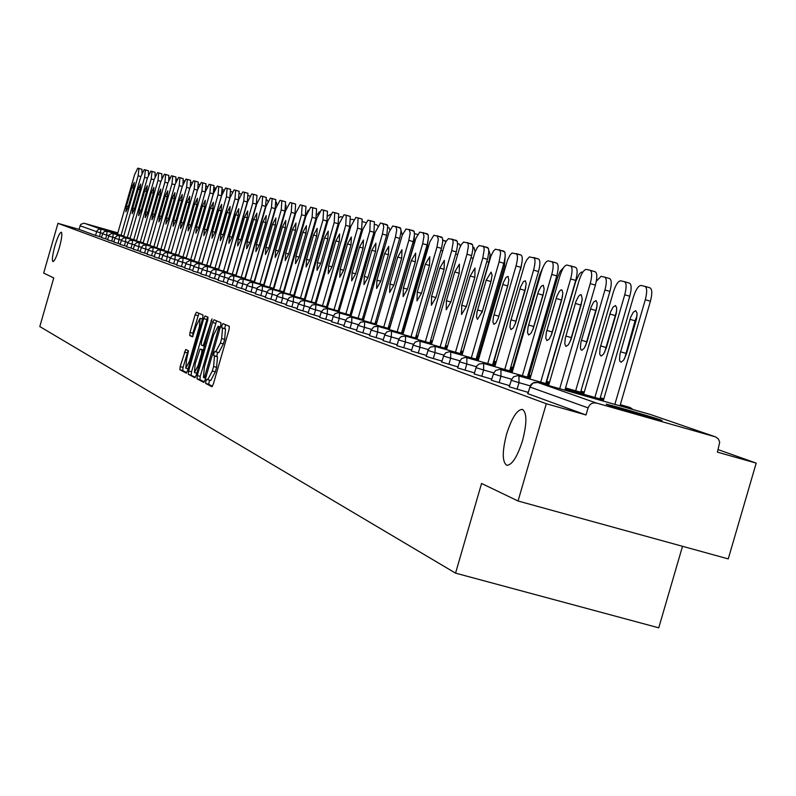 <?xml version="1.0" encoding="UTF-8"?>
<svg xmlns="http://www.w3.org/2000/svg" width="796" height="796" viewBox="0 0 796 796"><rect width="100%" height="100%" fill="white"/><g stroke="black" fill="none" stroke-linecap="round" stroke-linejoin="round"><path stroke-width="1.19" d="M506.624 434.029C511.818 417.8 517.072 409.582 522.385 409.373C526.992 412.626 527.042 423.044 522.524 440.656C517.261 457.004 511.997 465.222 506.734 465.282C502.157 461.889 502.127 451.471 506.624 434.029M54.904 245.984C57.541 237.288 59.67 232.691 61.282 232.203C62.426 233.507 61.77 238.71 59.312 247.825C56.665 256.551 54.536 261.148 52.934 261.605C51.8 260.272 52.456 255.068 54.904 245.984M205.856 381.115L205.666 383.423L211.915 386.727L213.358 384.01L229.049 329.584L229.308 326.29L222.9 323.554L221.895 325.474L221.706 327.753L222.522 328.111L221.666 338.559L220.373 343.066L215.766 351.812L214.88 351.394L213.875 353.295L213.686 355.593L214.492 355.981L213.617 366.508L212.313 371.016L207.746 379.682L206.851 379.224L205.856 381.115M209.607 380.199L208.651 384.249L212.452 386.259M225.547 324.688L224.701 328.599L225.517 328.947L222.522 328.111M217.666 352.339L216.671 356.429L217.487 356.817L214.492 355.981M117.798 233.079L107.321 230.203L117.718 233.347M607.666 404.856C616.104 407.89 665.993 422.188 661.844 420.378L660.411 419.83C651.456 416.656 602.622 402.657 606.363 404.348L607.666 404.856M185.707 349.484L180.165 366.598L179.876 369.752L186.284 373.145L187.647 370.518L202.721 318.191L203 315.047L196.423 312.231L195.06 314.878L190.015 332.41L189.727 335.534L192.513 336.837L196.393 325.455L200.065 318.35L199.368 326.788L189.448 361.195L185.806 368.22L186.523 359.702L188.453 350.837L185.707 349.484M715.146 436.765L650.392 414.477L537.728 382.448L596.373 403.035L715.634 436.924L718.38 438.974L719.703 442.238L717.425 452.148L756.2 463.113L728.25 558.901L518.047 501.002L481.56 483.47L455.551 573.14L39.8 326.559L53.76 277.933L43.671 273.088L57.949 223.348L546.285 403.731L586.025 414.975L588.085 407.88L529.887 387.015L527.947 393.712L586.025 414.975M518.047 501.002L546.285 403.731M197.279 375.573L197 378.826L203.736 382.398L205.179 379.722L220.671 325.952L220.94 322.718L214.015 319.753L212.582 322.46L197.279 375.573L200.234 376.399L199.955 379.642L204.283 381.941M194.881 377.702L188.324 374.229L188.612 371.026L203.706 318.619L205.099 315.942L207.975 317.176L207.706 320.35L201.537 341.733L201.259 344.937L203.179 345.842L212.005 318.897L196.294 375.055L194.901 377.712M455.551 573.14L658.75 627.825L682.51 546.295M596.373 403.035L593.418 402.915L591.309 403.711L589.547 405.174L588.085 407.88M57.949 223.348L78.973 229.357L80.764 224.353L83.968 223.208L117.858 232.88M718.151 449.631L756.2 463.113M107.659 239.417L101.51 237.596M101.58 237.198L95.56 235.427L96.634 231.686L80.008 225.726M78.973 229.357L95.56 235.427M120.246 244.004L113.818 242.103M133.41 248.8L126.683 246.81M147.19 253.815L140.156 251.735M161.638 259.078L154.265 256.899M176.802 264.61L169.06 262.312M192.741 270.411L184.602 268.003M209.497 276.51L200.94 273.983M227.159 282.938L218.134 280.272M245.785 289.724L236.263 286.908M265.456 296.888L255.407 293.913M286.281 304.46L275.635 301.316M308.341 312.49L297.067 309.156M331.773 321.017L319.793 317.475M356.688 330.071L343.942 326.31M383.234 339.733L369.662 335.713M411.592 350.041L397.085 345.753M441.939 361.076L426.417 356.479M474.506 372.906L457.839 367.981M509.53 385.622L491.6 380.329M528.056 392.358L509.44 386.856M491.689 379.145L474.416 374.04M457.929 366.886L441.85 362.13M426.507 355.464L411.502 351.026M397.174 344.797L383.145 340.658M369.742 334.827L356.598 330.937M344.031 325.474L331.683 321.823M319.883 316.689L308.261 313.256M297.147 308.42L286.192 305.176M275.724 300.619L265.376 297.565M255.486 293.256L245.705 290.361M236.342 286.291L227.079 283.545M218.213 279.685L209.428 277.088M201.01 273.426L192.662 270.958M184.672 267.476L176.732 265.128M169.13 261.814L161.568 259.576M154.334 256.421L147.121 254.292M140.225 251.277L133.34 249.248M126.753 246.372L120.186 244.432M113.888 241.685L107.599 239.825M207.846 379.702L210.741 380.508L215.318 371.851L212.313 371.016M217.487 356.817L216.611 367.344L215.318 371.851M215.845 351.822L218.761 352.648L223.368 343.912L220.373 343.066M225.517 328.947L224.671 339.404L223.368 343.912M216.572 320.848L200.234 376.399M204.303 377.891L219.079 326.609L218.174 326.221L213.607 334.927L204.373 366.996L203.468 377.453L205.597 378.249L204.323 377.901M195.418 377.254L188.324 374.229M207.637 317.027L191.528 371.841L191.239 375.035M195.149 363.921L194.443 372.558L198.154 365.454L201.696 353.165L201.975 349.951L200.065 349.026L195.149 363.921M200.065 349.026L203.487 350.091M198.94 313.306L192.891 333.216L192.93 336.499M188.125 350.668L183.04 367.394L182.752 370.558L186.781 372.687M626.552 353.583L636.581 318.798L637.059 313.196L635.755 310.649L633.258 312.231L630.661 317.246L619.994 353.951L619.517 359.583L619.955 361.374L621.169 362.21L623.736 360.001L626.552 353.583M614.86 404.378L645.297 299.714C647.238 292.142 647.108 287.684 644.909 286.351L641.019 285.465C638.392 285.665 635.875 289.455 633.477 296.858L603.189 401.055M619.994 405.831L650.422 301.206L645.297 299.714M637.039 315.803L635.059 320.818L624.621 358.499M645.039 286.391L650.014 287.853C652.222 289.187 652.362 293.644 650.422 301.206M570.045 341.912L582.025 300.679M590.164 270.302L595.189 271.774C597.289 273.078 597.358 277.525 595.398 285.127L590.234 283.615L559.717 388.697M564.891 390.169L595.398 285.127M548.593 385.543L578.961 280.928C581.369 273.496 583.816 269.655 586.334 269.426L590.025 270.252C592.125 271.565 592.194 276.013 590.234 283.615M581.1 304.958L570.901 339.832L568.354 344.847L565.976 346.419L564.772 343.842L565.299 338.2L575.996 301.356L578.553 296.301L580.244 294.759L581.269 294.819L582.194 298.848L581.1 304.958M606.413 347.633L616.253 313.495L616.731 308.012L615.497 305.515L613.079 307.077L610.552 312.012L600.085 348.021L599.687 354.23L601.179 356.12L603.667 353.941L606.413 347.633M594.891 397.453L624.741 294.759C626.651 287.326 626.552 282.958 624.432 281.665L620.691 280.809C618.164 281.008 615.716 284.739 613.368 292.013L583.647 394.259M599.945 398.895L629.785 296.231L624.741 294.759M616.681 310.838L604.652 352.21M624.562 281.704L629.457 283.137C631.576 284.441 631.686 288.799 629.785 296.231M587.01 341.902L596.672 308.39L597.159 303.007L595.975 300.57L593.637 302.112L591.169 306.957L580.901 342.32L580.403 347.733L581.02 349.822L581.916 350.24L584.334 348.101L587.01 341.902M575.667 390.796L604.95 289.983C606.831 282.689 606.751 278.411 604.711 277.147L601.109 276.321L596.323 281.257M580.622 392.209L609.905 291.426L604.95 289.983M597.06 306.082L585.418 346.131M604.831 277.177L609.656 278.59C611.696 279.864 611.776 284.142 609.905 291.426M573.538 299.604L561.976 339.454M582.811 272.132L581.349 272.103L579.269 274.033L575.697 281.525L546.673 381.393M563.468 267.834L560.255 271.207L557.618 277.326L529.161 375.304M543.718 265.685L539.857 274.282L512.256 369.424M551.051 335.812L562.593 296.072M570.642 265.894L575.578 267.337C577.597 268.61 577.647 272.968 575.717 280.421L570.642 278.938L540.713 382.05M545.797 383.493L575.717 280.421M529.997 379.005L559.787 276.351C562.135 269.058 564.523 265.287 566.951 265.048L575.578 267.337M561.727 299.903L551.727 334.121L549.25 339.046L546.952 340.598L545.797 338.071L546.335 332.549L556.832 296.391L559.319 291.426L560.961 289.903L561.946 289.963L562.832 293.067L561.727 299.903M570.642 278.938C572.563 271.486 572.523 267.128 570.523 265.854M532.763 329.902L543.857 291.684M551.827 261.645L556.693 263.068C558.633 264.312 558.653 268.58 556.762 275.904L551.767 274.441L522.405 375.642M527.4 377.065L556.762 275.904M512.087 372.707L541.32 271.943C543.618 264.779 545.937 261.078 548.285 260.839L556.693 263.068M543.081 295.027L533.26 328.619L530.852 333.454L528.614 334.997L527.519 332.519L528.066 327.106L538.365 291.605L541.21 286.192L543.33 285.286L544.156 289.137L543.081 295.027M551.767 274.441C553.668 267.128 553.648 262.849 551.718 261.615M515.151 324.131L525.778 287.505M533.698 257.556L538.484 258.959C540.355 260.163 540.355 264.352 538.494 271.535L533.589 270.103L504.764 369.473M509.679 370.876L538.494 271.535M494.814 366.648L524.813 263.884L526.892 259.655L529.44 256.899L538.484 258.959M525.101 290.331L515.46 323.315L513.112 328.071L510.952 329.584L509.898 327.176L510.455 321.853L520.564 286.998L523.33 281.675L525.39 280.769L526.186 283.744L525.101 290.331M533.589 270.103C535.449 262.919 535.449 258.73 533.599 257.516M498.197 318.48L508.316 283.585M516.216 253.606L520.922 254.989C522.723 256.163 522.703 260.272 520.873 267.327L516.047 265.924L487.749 363.523M492.585 364.896L520.873 267.327M478.147 360.787L507.599 259.854L510.146 254.899L512.107 252.979L520.922 254.989M507.758 285.794L498.296 318.201L495.998 322.877L493.908 324.37L492.903 322.012L493.46 316.788L503.39 282.55L506.087 277.316L508.077 276.421L508.813 280.122L507.758 285.794M516.047 265.924C517.878 258.869 517.907 254.75 516.116 253.576M481.879 312.828L491.401 279.983M499.341 249.795L504.843 252.043L505.231 256.023L504.216 261.993L503.868 263.267L499.122 261.884L471.332 357.782M476.088 359.135L503.868 263.267M462.058 355.135L490.993 255.954L493.47 251.088L495.371 249.198L503.977 251.158M491.023 281.426L482.346 311.355L477.461 319.345L476.496 317.027L477.063 311.903L486.197 280.162L491.122 272.103L492.097 275.078L491.023 281.426M499.122 261.884L500.525 253.626L500.296 251.218L499.241 249.765M515.43 322.808L525.091 289.396M483.043 246.113L488.445 248.322L488.794 252.232L487.799 258.093L487.45 259.347L482.784 257.984L455.481 352.23M460.158 353.563L487.45 259.347M446.526 349.683L474.943 252.203L477.361 247.407L479.212 245.546L487.61 247.456M474.854 277.207L466.337 306.619L461.571 314.48L461.72 305.256L470.197 275.983L474.993 268.043L474.854 277.207M482.784 257.984L484.167 249.874L483.958 247.516L482.953 246.093M493.789 362.15L520.176 269.745M521.808 263.386L520.554 269.854M467.292 242.561L472.595 244.73L472.923 248.561L471.928 254.332L471.59 255.566L466.993 254.222L440.158 346.877M444.765 348.18L471.59 255.566M431.502 344.409L459.431 248.561L461.312 244.611L463.59 242.014L471.789 243.874M459.232 273.118L450.864 302.042L446.218 309.783L446.397 300.729L454.735 271.943L459.411 264.133L459.232 273.118M466.993 254.222L468.376 246.253L468.008 243.387L467.212 242.541M478.147 356.737L504.455 265.973L503.191 265.605M505.261 255.098L504.455 265.973M452.068 239.128L457.272 241.258L457.571 245.019L456.586 250.69L456.257 251.904L451.73 250.581L425.353 341.693M429.88 342.986L456.257 251.904M416.975 339.305L444.427 245.049L446.267 241.158L448.486 238.601L456.496 240.422M444.138 269.177L435.9 297.624L431.372 305.246L431.591 296.341L439.78 268.043L444.347 260.342L444.138 269.177M451.73 250.581L453.093 242.75L452.924 240.472L451.989 239.099M463.013 351.494L488.883 262.212L486.804 261.605M489.033 250.919L490.197 254.521L488.883 262.212M437.342 235.805L442.447 237.895L442.725 241.596L441.74 247.168L441.422 248.362L436.964 247.059L411.025 336.678M415.482 337.952L441.422 248.362M402.925 334.37L429.91 241.656L433.87 235.298L441.7 237.079M429.532 265.357L421.432 293.336L417.005 300.848L417.253 292.102L425.313 264.262L429.77 256.68L429.532 265.357M436.964 247.059L438.317 239.357L437.263 235.775M473.998 247.476L472.963 247.178L473.998 247.476L475.083 251.844M423.084 232.581L428.109 234.641L428.357 238.273L427.382 243.755L427.054 244.929L422.666 243.656L397.164 331.832M401.552 333.086L427.054 244.929M389.314 329.594L415.86 238.362L419.731 232.094L427.382 233.845M415.393 261.665L407.423 289.197L403.104 296.6L403.383 288.003L411.313 260.6L415.661 253.138L415.393 261.665M422.666 243.656L424.019 236.074L423.014 232.561M459.441 244.133L457.62 243.606L459.441 244.133L460.466 246.203M409.273 229.467L414.209 231.487L414.437 235.069L413.472 240.462L413.154 241.616L408.836 240.352L383.732 327.136M388.06 328.37L413.154 241.616M376.13 324.967L402.249 235.168L406.03 228.999L413.512 230.701M401.701 258.093L393.861 285.187L389.642 292.48L389.94 284.033L397.741 257.058L401.99 249.695L401.701 258.093M408.836 240.352L410.169 232.9L409.204 229.447M416.199 335.554L441.133 249.327M445.342 240.899L442.775 240.153L446.019 241.606M395.901 226.442L400.746 228.442L400.955 231.954L400 237.258L399.682 238.392L395.423 237.158L370.727 322.579M374.986 323.803L399.682 238.392M363.354 320.48L389.065 232.084L392.746 226.004L400.08 227.666M388.438 254.62L380.717 281.296L376.598 288.49L376.926 280.172L384.597 253.626L388.756 246.372L388.438 254.62M395.423 237.158L396.756 229.815L395.831 226.422M402.935 330.957L427.193 247.108L428.377 238.024M382.926 223.517L387.702 225.477L386.936 234.163L386.627 235.278L382.428 234.054L358.11 318.171M362.319 319.375L386.627 235.278M350.976 316.131L375.195 232.333L380.488 222.96L387.055 224.721M375.573 251.267L367.981 277.535L363.951 284.62L364.299 276.441L371.851 250.292L375.921 243.148L375.573 251.267M382.428 234.054L383.752 226.83L382.866 223.497M390.07 326.499L413.95 243.914L414.497 233.616M370.349 220.681L374.418 221.865L373.961 232.253L369.822 231.049L345.882 313.893M350.031 315.077L373.961 232.253M338.957 311.923L362.807 229.377L367.991 220.144L374.418 221.865M363.105 248.004L355.623 273.874L351.683 280.869L352.051 272.819L359.493 247.059L363.464 240.014L363.105 248.004M369.822 231.049L370.289 220.661M385.781 286.46L395.254 253.705M402.279 235.099L401.025 230.482M358.15 217.925L362.16 219.099L361.683 229.318L357.593 228.134L334.022 309.743M338.111 310.908L361.683 229.318M327.295 307.823L350.787 226.512L355.852 217.407L362.16 219.099M350.996 244.84L343.633 270.332L339.773 277.227L340.171 269.307L347.504 243.924L351.384 236.979L350.996 244.84M357.593 228.134L358.091 217.905M372.19 285.237L374.856 279.247L382.09 254.203L383.025 247.725M389.901 230.084L389.045 227.736L387.96 227.487M346.3 215.248L350.26 216.403L349.752 226.472L345.733 225.298L322.509 305.714M326.529 306.868L349.752 226.472M315.972 303.853L339.116 223.726L344.071 214.741L350.26 216.403M339.255 241.775L332.002 266.889L328.221 273.695L328.629 265.894L335.852 240.889L339.653 234.034L339.255 241.775M345.733 225.298L346.25 215.238M359.474 282.381L361.513 279.665M370.966 246.949L370.687 243.586M377.652 225.994L376.956 224.969L375.284 224.581M334.798 212.651L338.708 213.796L338.171 223.706L334.201 222.552L311.326 301.803M315.296 302.938L338.171 223.706M304.977 299.993L327.773 221.019L332.638 212.164L338.708 213.796M327.843 238.79L320.698 263.546L316.997 270.262L317.425 262.58L324.539 237.934L328.27 231.168L327.843 238.79M334.201 222.552L334.748 212.641M347.424 278.67L348.638 278.411M359.334 241.377L358.439 240.531M365.553 222.512L362.996 221.776M323.624 210.134L327.474 211.258L326.917 221.019L323.007 219.885L300.46 298.002M304.37 299.127L326.917 221.019M294.291 296.251L316.758 218.393L321.524 209.656L327.474 211.258M316.758 235.895L309.714 260.302L306.092 266.919L306.54 259.357L313.554 235.059L317.196 228.382L316.758 235.895M323.007 219.885L323.574 210.114M336.002 274.103L336.628 275.506M347.563 237.636L346.28 238.511M353.563 219.606L351.046 219.378M312.758 207.676L316.559 208.791L315.982 218.412L312.122 217.288L289.893 294.311M293.764 295.415L315.982 218.412M283.903 292.6L306.052 215.835L310.719 207.219L316.559 208.791M305.992 233.079L299.047 257.148L295.495 263.685L295.953 256.232L302.868 232.263L306.44 225.686L305.992 233.079M312.122 217.288L312.709 207.666M325.405 267.914L325.285 271.595M335.822 235.109L333.952 238.312M341.832 216.92L340.668 216.651L339.414 217.437M302.191 205.298L305.953 206.393L305.356 215.875L301.545 214.761L279.625 290.719M283.446 291.814L305.356 215.875M273.794 289.057L295.634 213.358L300.211 204.841L305.953 206.393M295.515 230.343L288.669 254.073L285.187 260.531L285.665 253.188L292.48 229.556L295.983 223.049L295.515 230.343M301.545 214.761L302.152 205.278M324.022 234.034L314.669 266.421M330.449 214.313L328.032 215.945M291.913 202.97L295.624 204.055L295.017 213.408L291.246 212.313L269.645 287.227M273.406 288.301L295.017 213.408M263.964 285.605L285.505 210.94L289.983 202.532L295.624 204.055M285.326 227.686L278.57 251.088L275.157 257.456L275.645 250.223L282.371 226.91L285.804 220.492L285.326 227.686M291.246 212.313L291.873 202.96M319.385 211.786L316.798 215.109M281.913 200.721L285.585 201.786L284.948 211L281.237 209.925L259.924 283.834M263.645 284.888L284.948 211M254.402 282.252L275.645 208.592L280.043 200.294L285.585 201.786M275.406 225.089L268.75 248.183L265.406 254.471L265.904 247.347L272.53 224.343L275.904 218.005L275.406 225.089M281.237 209.925L281.874 200.701M308.191 210.154L304.888 217.606L283.973 290.092M272.182 198.522L275.804 199.577L275.157 208.661L271.486 207.597L250.461 280.52M254.133 281.575L275.157 208.661M245.088 278.988L266.043 206.293L270.351 198.105L275.804 199.577M265.755 222.572L259.188 245.357L255.904 251.566L256.411 244.541L262.959 221.845L266.262 215.587L265.755 222.572M271.486 207.597L272.142 198.512M295.525 213.746L274.421 286.779M262.71 196.383L266.282 197.428L265.615 206.383L261.993 205.328L241.248 277.297M244.879 278.341L265.615 206.383M236.014 275.804L256.69 204.065L260.929 195.975L266.282 197.428M256.362 220.114L249.874 242.601L246.651 248.74L247.178 241.805L253.635 219.407L256.879 213.219L256.362 220.114M261.993 205.328L262.67 196.373M274.58 286.252L274.043 286.102L294.57 214.94M253.466 194.294L256.999 195.328L256.332 204.174L252.75 203.129L232.283 274.162M235.865 275.187L256.332 204.174M227.178 272.71L247.586 201.895L251.735 193.906L256.999 195.328M247.198 217.726L240.81 239.924L237.636 245.984L238.173 239.138L244.551 217.029L247.735 210.92L247.198 217.726M252.75 203.129L253.436 194.284M286.112 205.408L285.436 211.189M244.471 192.264L247.964 193.279L247.277 202.005L243.745 200.98L223.537 271.108M227.069 272.113L247.277 202.005M218.562 269.685L238.701 199.776L242.78 191.886L247.964 193.279M238.283 215.398L231.964 237.308L228.86 243.297L229.407 236.551L235.696 214.721L238.82 208.681L238.283 215.398M243.745 200.98L244.442 192.254M276.391 202.164L276.819 205.099M235.706 190.284L239.148 191.289L238.452 199.905L234.959 198.881L215.01 268.123M218.512 269.128L238.452 199.905M210.164 266.74L230.044 197.716L234.054 189.916L239.148 191.289M229.586 213.119L223.348 234.76L220.293 240.681L220.85 234.024L227.059 212.462L230.134 206.502L229.586 213.119M234.959 198.881L235.666 190.274M267.267 200.055L267.804 201.408M227.149 188.353L230.561 189.349L229.845 197.846L226.392 196.841L206.701 265.217M210.154 266.212L229.845 197.846M201.975 263.864L221.606 195.697L225.547 187.995L230.561 189.349M221.099 210.9L214.95 232.273L211.945 238.123L212.512 231.556L218.641 210.263L221.656 204.373L221.099 210.9M226.392 196.841L227.119 188.344M218.81 186.473L222.174 187.458L221.457 195.846L218.044 194.851L198.602 262.381M202.015 263.367L221.457 195.846M193.985 261.068L213.368 193.736L217.238 186.115L222.174 187.458M212.831 208.741L206.751 229.855L203.806 235.636L204.373 229.149L210.433 208.114L213.398 202.293L212.831 208.741M218.044 194.851L218.771 186.463M210.671 184.632L213.995 185.607L213.268 193.886L209.895 192.911L190.692 259.625M194.065 260.581L213.268 193.886M186.184 258.332L205.338 191.816L209.139 184.284L213.995 185.607M204.761 206.632L198.761 227.487L195.856 233.198L196.433 226.8L202.423 206.025L205.328 200.264L204.761 206.632M209.895 192.911L210.632 184.622M202.721 182.841L206.015 183.796L205.278 191.985L201.945 191.01L182.971 256.919M170.364 257.625L167.359 256.76L167.777 252.571L186.324 257.874L205.278 191.985M178.573 255.665L197.488 189.946L201.229 182.503L206.015 183.806M196.881 204.582L190.95 225.178L188.105 230.83L188.692 224.512L194.592 203.975L197.458 198.294L196.881 204.582M201.945 191.01L202.691 182.831M194.97 181.09L198.224 182.035L197.786 188.96M197.448 190.115L194.184 189.159L175.438 254.282M171.15 253.058L189.836 188.125L193.508 180.762L198.224 182.035M189.189 202.572L183.339 222.92L180.533 228.512L181.12 222.273L186.96 201.985L189.776 196.363L189.189 202.572M194.184 189.159L194.94 181.08M222.213 193.756L222.502 191.1M187.388 179.379L190.612 180.314L190.324 186.553M189.786 188.284L186.602 187.349L168.075 251.715M163.886 250.511L182.354 186.344L185.975 179.06L190.612 180.324M181.687 200.602L175.896 220.721L173.14 226.253L173.737 220.084L179.498 200.035L182.274 194.473L181.687 200.602M186.602 187.349L187.368 179.369M214.681 189.926L214.452 187.836M179.995 177.707L183.179 178.642L182.971 184.364M182.314 186.493L179.19 185.587L160.891 249.198M156.802 248.034L175.04 184.592L178.602 177.399L183.179 178.642M174.344 198.692L168.623 218.572L165.916 224.044L166.513 217.955L172.215 198.134L174.941 192.632L174.344 198.692M179.19 185.587L179.966 177.707M207.079 187L206.453 185.906M172.762 176.075L175.916 177.001L175.777 182.314M175.001 184.742L171.956 183.856L153.867 246.75M149.867 245.606L167.906 182.891L171.409 175.767L175.916 177.001M167.18 196.821L161.528 216.472L158.862 221.885L159.459 215.865L165.1 196.274L167.777 190.831L167.18 196.821M171.956 183.856L172.742 176.075M199.507 184.563L198.652 184.115M165.697 174.483L168.812 175.389L168.722 180.344M167.866 183.04L164.891 182.175L147.001 244.342M143.091 243.228L160.921 181.229L164.374 174.185L168.812 175.389M160.175 194.99L154.583 214.422L151.956 219.776L152.563 213.826L158.135 194.453L160.782 189.07L160.175 194.99M164.891 182.175L165.667 174.473M191.926 182.583L191.02 182.374M158.792 172.921L161.877 173.826L161.827 178.463M160.882 181.369L157.976 180.523L140.295 242.004M136.474 240.909L154.096 179.597L157.499 172.632L161.877 173.826M153.329 193.199L147.797 212.413L145.21 217.706L145.827 211.835L151.339 192.672L153.936 187.349L153.329 193.199M157.976 180.523L158.762 172.921M184.423 180.861L183.568 180.662M152.036 171.399L155.091 172.294L155.071 176.642M154.056 179.737L151.22 178.911L133.738 239.705M129.997 238.641L147.429 178.006L150.772 171.11L155.091 172.294M146.633 191.448L141.161 210.452L138.613 215.696L139.24 209.885L144.683 190.941L147.24 185.667L146.633 191.448M151.22 178.911L152.006 171.389M177.08 179.18L176.284 179.18M123.659 236.412L140.902 176.453L144.185 169.628L148.454 170.792L148.464 174.881M147.389 178.145L144.603 177.339L127.32 237.467M140.076 189.737L134.673 208.532L132.166 213.716L132.793 207.975L138.176 189.239L140.693 184.025L140.076 189.737M144.603 177.339L145.399 169.896L148.454 170.792M169.916 177.538L169.11 178.055M117.46 234.243L134.514 174.931L137.748 168.175L141.957 169.319L141.996 173.17M140.862 176.583L138.136 175.797L121.042 235.268M133.668 188.065L128.325 206.652L125.858 211.786L126.484 206.114L131.808 187.577L134.295 182.413L133.668 188.065M138.136 175.797L138.942 168.444L141.957 169.319M208.651 384.249L205.666 383.423M224.701 328.599L221.706 327.753M216.671 356.429L213.686 355.593M650.989 414.686L537.658 382.428M527.688 393.602L531.032 384.378L534.086 382.448L537.728 382.448L532.942 383.075L529.907 386.946M84.356 223.288L101.102 229.168L117.569 233.885M102.674 233.457L96.634 231.686L97.41 230.263L99.102 229.178L101.102 229.168L99.59 236.631M530.056 385.811L519.002 382.677L517.092 389.254M548.932 384.388L517.579 375.642L513.529 376.816L511.082 380.269L519.002 382.677L518.952 375.871M629.925 407.423L630.512 408.826M511.5 379.204L500.963 376.21L499.092 382.667M493.62 372.836L483.58 369.991L481.749 376.329M476.396 366.707L466.824 363.991L465.023 370.21M459.78 360.797L450.655 358.2L448.884 364.319M443.76 355.086L435.044 352.608L433.303 358.618M428.288 349.573L419.97 347.215L418.258 353.116M413.343 344.25L405.393 341.991L403.711 347.802M398.895 339.106L391.304 336.947L389.652 342.658M384.926 334.131L377.662 332.061L376.04 337.683M371.404 329.315L364.459 327.335L362.857 332.867M358.309 324.649L351.673 322.758L350.091 328.201M345.633 320.131L339.275 318.32L337.723 323.683M333.345 315.753L327.255 314.012L325.733 319.296M321.425 311.505L315.594 309.843L314.092 315.047M309.873 307.385L304.281 305.793L302.798 310.918M298.649 303.385L293.296 301.853L291.843 306.908M287.754 299.495L282.63 298.032L281.187 303.017M277.177 295.724L272.252 294.321L270.839 299.226M266.899 292.062L262.173 290.709L260.78 295.555M256.899 288.49L252.372 287.207L250.999 291.973M247.178 285.028L242.83 283.784L241.477 288.5M237.715 281.655L233.546 280.461L232.213 285.107M228.512 278.371L224.512 277.227L223.188 281.814M219.547 275.167L215.706 274.073L214.403 278.6M210.821 272.053L207.129 271.008L205.846 275.476M202.313 269.018L198.771 268.013L197.507 272.421M194.025 266.063L190.622 265.098L189.368 269.446M185.936 263.178L182.682 262.252L181.438 266.551M178.055 260.362L174.921 259.476L173.707 263.725M167.767 252.571L164.653 252.929L162.712 255.377L167.359 256.76L166.155 260.959M162.862 254.939L159.976 254.123L158.782 258.262M155.538 252.332L152.762 251.536L151.588 255.635M148.384 249.775L145.718 249.019L144.554 253.068M141.389 247.277L138.842 246.551L137.688 250.551M134.564 244.85L132.116 244.143L130.982 248.103M127.897 242.462L125.539 241.795L124.415 245.705M121.38 240.133L119.121 239.487L118.007 243.357M115.002 237.865L112.833 237.238L111.729 241.069M108.773 235.636L106.684 235.039L105.599 238.82M620.323 404.686L629.646 407.343M509.181 386.826L511.34 380.299M530.325 377.901L499.599 369.324L495.619 370.478L493.221 373.861L500.963 376.21L500.953 369.543M491.351 380.309L493.47 373.891M474.177 374.02L476.018 367.692L483.58 369.991L483.67 363.474L478.953 364.001L476.913 365.832L476.247 367.722M495.112 365.613L465.57 357.364L461.73 358.479L459.421 361.742L466.824 363.991L466.874 357.583M457.62 367.961L459.64 361.772M478.436 359.802L449.451 351.703L445.68 352.797L443.412 356.001L450.655 358.2L450.735 351.912M441.641 362.11L443.621 356.031M426.218 356.459L427.95 350.459L435.044 352.608L435.173 346.449L430.736 346.966L428.805 348.698L428.149 350.489M446.785 348.757L418.855 340.957L415.214 342.011L413.025 345.106L419.97 347.215L420.099 341.156M411.313 351.006L413.214 345.136M396.905 345.733L398.587 339.932L405.393 341.991L405.592 336.061L401.274 336.549L399.403 338.23L398.766 339.962M417.223 338.449L390.269 330.907L386.747 331.932L384.627 334.927L391.304 336.947L391.473 331.106M382.975 340.638L384.796 334.947M369.493 335.703L371.115 330.091L377.662 332.061L377.871 326.33L373.722 326.818L371.284 330.111M356.439 330.927L358.041 325.395L364.459 327.335L364.687 321.703L360.598 322.181L358.19 325.415M376.359 324.191L350.747 317.027L347.384 318.002L345.365 320.858L351.673 322.758L351.892 317.216M343.792 326.29L345.514 320.878M363.573 319.733L338.38 312.679L335.076 313.644L333.086 316.45L339.275 318.32L339.514 312.868M331.544 321.813L333.225 316.47M319.654 317.455L321.176 312.181L327.255 314.012L327.524 308.659L323.624 309.107L321.315 312.201M308.132 313.236L309.624 308.042L315.594 309.843L315.883 304.57L312.042 305.017L309.763 308.062M296.938 309.147L298.42 304.022L304.281 305.793L304.579 300.599L300.788 301.037L298.54 304.042M316.161 303.186L292.52 296.57L289.406 297.475L287.535 300.122L293.296 301.853L293.595 296.749M286.072 305.166L287.655 300.142M277.068 296.381L282.63 298.032L282.958 293.018L279.754 293.197L277.376 295.326L275.525 301.306M294.47 295.624L271.526 289.197L268.501 290.072L266.68 292.649L272.252 294.321L272.57 289.366M265.267 297.555L266.789 292.659M256.79 289.107L262.173 290.709L262.501 285.834M247.068 285.625L252.372 287.207L252.73 282.401L249.655 282.58L247.377 284.62L245.606 290.351M237.616 282.232L242.83 283.784L243.198 279.058L240.163 279.227L237.914 281.247L236.163 286.898M226.989 283.535L228.323 278.899L233.546 280.461L233.924 275.794L230.472 276.192L228.412 278.908M219.447 275.724L224.512 277.227L224.89 272.63L221.945 272.799L219.746 274.759L218.044 280.262M210.721 272.59L215.706 274.073L216.094 269.536L213.179 269.705L211.02 271.645L209.338 277.078M202.214 269.546L207.129 271.008L207.527 266.531L204.652 266.69L202.512 268.61L200.851 273.973M193.925 266.57L198.771 268.013L199.169 263.595L196.333 263.765L194.224 265.655L192.582 270.948M185.846 263.675L190.622 265.098L191.01 260.73M177.966 260.849L182.682 262.252L183.08 257.954L179.886 258.312L178.055 260.372L176.662 265.118M168.991 262.312L170.215 258.063L174.921 259.476L175.339 255.227L172.185 255.586L170.284 258.073M161.498 259.566L162.782 255.387M155.449 252.78L159.976 254.123L160.394 249.984L157.717 250.133L155.737 251.914L154.195 256.889M148.295 250.213L152.762 251.536L153.18 247.456L150.136 247.795L148.384 249.765L147.061 254.282M140.096 251.735L141.25 247.685L145.718 249.019L146.146 244.979L143.131 245.327L141.32 247.695M134.484 245.258L138.842 246.551L139.26 242.561L136.683 242.71L134.763 244.432L133.28 249.238M127.818 242.87L132.116 244.143L132.544 240.213L129.599 240.541L127.907 242.442L126.634 246.8M121.3 240.531L125.539 241.795L125.977 237.904L123.45 238.044L121.579 239.725L120.126 244.422M114.932 238.253L119.121 239.487L119.549 235.646L117.052 235.785L115.201 237.447L113.768 242.093M108.694 236.014L112.833 237.238L113.251 233.437M102.594 233.825L106.684 235.039L107.122 231.288L104.306 231.596L102.684 233.417L101.46 237.586M216.611 367.344L213.617 366.508M224.671 339.404L221.666 338.559M215.537 323.295L212.582 322.46M199.955 379.642L197 378.826M206.174 376.249L205.308 376.01M219.756 329.126L218.9 328.877M220.373 326.977L219.079 326.609M191.528 371.841L188.612 371.026M206.622 319.435L203.706 318.619M204.602 346.24L203.199 345.842L204.602 346.24M205.418 343.394L204.572 343.156M211.865 321.027L211.02 320.788M198.99 365.682L198.154 365.454M202.532 353.404L201.696 353.165M203.408 350.349L201.975 349.951M203.01 349.862L200.075 349.036M190.274 361.424L189.448 361.195M200.184 327.017L199.368 326.788M192.612 336.35L189.727 335.534M192.891 333.216L190.015 332.41M197.935 315.694L195.06 314.878M182.752 370.558L179.876 369.752M183.04 367.394L180.165 366.598M187.219 352.897L184.344 352.091M625.626 353.275L620.532 351.802M635.059 320.818L629.974 319.335M565.847 336.051L570.981 337.524M575.309 303.445L580.443 304.938M605.617 347.364L600.612 345.922M614.88 315.505L609.875 314.052M586.344 341.673L581.428 340.26M595.428 310.4L590.513 308.967M546.872 330.44L551.917 331.892M556.155 298.44L561.2 299.913M528.594 325.037L533.549 326.46M537.708 293.625L542.663 295.067M510.972 319.823L515.848 321.226M519.917 288.978L524.793 290.391M493.978 314.798L498.774 316.171M502.754 284.49L507.55 285.883M477.57 309.942L482.286 311.296M486.197 280.162L490.913 281.535M461.72 305.256L466.347 306.589M470.197 275.983L474.814 277.326M446.397 300.729L450.874 302.012M454.735 271.943L459.202 273.247M431.591 296.341L435.91 297.595M439.78 268.043L444.108 269.297M417.253 292.102L421.442 293.316M425.313 264.262L429.502 265.476M472.983 258.332L470.963 257.735M403.383 288.003L407.433 289.167M411.313 260.6L415.363 261.775M457.521 254.551L455.64 254.004M389.94 284.033L393.871 285.157M397.741 257.058L401.672 258.193M442.566 250.899L440.845 250.402M376.926 280.172L380.727 281.277M384.597 253.626L388.408 254.73M428.099 247.367L427.193 247.108M364.299 276.441L367.991 277.505M371.851 250.292L375.543 251.367M414.497 233.586L417.671 234.512L414.497 233.586M352.051 272.819L355.633 273.854M359.493 247.059L363.075 248.103M340.171 269.307L343.643 270.312M347.504 243.924L350.976 244.939M374.856 279.217L374.001 278.968M382.07 254.292L381.204 254.043M328.629 265.894L332.002 266.869M335.852 240.889L339.225 241.865M362.678 275.625L361.523 275.297M369.782 251.058L368.628 250.72M317.425 262.58L320.708 263.526M324.539 237.934L327.823 238.88M350.479 272.023L349.424 271.725M357.484 247.805L356.429 247.496M306.54 259.357L309.724 260.282M313.554 235.059L316.738 235.984M338.648 268.541L337.683 268.262M345.544 244.651L344.588 244.372M295.953 256.232L299.047 257.128M302.868 232.263L305.962 233.168M327.146 265.148L326.28 264.899M333.952 241.586L333.086 241.327M285.665 253.188L288.669 254.053M292.48 229.556L295.485 230.422M275.645 250.223L278.58 251.068M282.371 226.91L285.296 227.765M265.904 247.347L268.759 248.163M272.53 224.343L275.386 225.169M256.411 244.541L259.197 245.337M262.959 221.845L265.735 222.641M247.178 241.805L249.884 242.581M253.635 219.407L256.342 220.184M238.173 239.138L240.81 239.904M244.551 217.029L247.178 217.796M229.407 236.551L231.974 237.288M235.696 214.721L238.263 215.457M220.85 234.024L223.358 234.74M227.059 212.462L229.566 213.189M212.512 231.556L214.95 232.253M218.641 210.263L221.089 210.97M204.373 229.149L206.761 229.835M210.433 208.114L212.811 208.811M248.491 195.667L249.815 196.045L248.491 195.657M196.433 226.8L198.761 227.467M202.423 206.025L204.741 206.701M239.666 193.607L240.919 193.975L239.666 193.607M188.692 224.512L190.96 225.159M194.592 203.975L196.871 204.642M231.049 191.607L232.243 191.955L231.049 191.607M181.12 222.273L183.339 222.91M186.96 201.985L189.179 202.622M222.651 189.657L223.775 189.985L222.651 189.657M173.737 220.084L175.896 220.711M179.498 200.035L181.667 200.662M214.452 187.756L215.527 188.065L214.452 187.756M166.513 217.955L168.633 218.562M172.215 198.134L174.334 198.741M159.459 215.865L161.528 216.462M165.1 196.274L167.16 196.871M152.563 213.826L154.593 214.413M158.135 194.453L160.155 195.04M145.827 211.835L147.807 212.403M151.339 192.672L153.31 193.249M139.24 209.885L141.171 210.442M144.683 190.941L146.613 191.498M132.793 207.975L134.683 208.522M138.176 189.239L140.066 189.786M126.484 206.114L128.325 206.642M131.808 187.577L133.658 188.115M715.305 436.815L650.849 414.626M632.929 409.512L630.163 407.512M603.517 399.91L565.23 389.025M603.836 398.806L600.264 397.791M583.975 393.154L565.548 387.921M549.25 383.284L546.116 382.388M584.284 392.1L580.931 391.144M549.558 382.219L546.424 381.324M530.633 376.836L527.718 376.001M512.395 371.642L483.63 363.464M530.922 375.811L528.007 374.976M512.694 370.618L509.977 369.851M529.449 374.319L528.295 373.991M512.982 369.633L510.266 368.856M495.401 364.628L492.873 363.911M529.728 373.374L528.574 373.045M512.534 368.478L510.535 367.911M495.669 363.673L493.152 362.956M478.714 358.847L476.366 358.18M462.337 354.18L435.173 346.449M512.793 367.563L510.803 366.996M495.938 362.757L493.411 362.041M478.983 357.931L476.625 357.255M462.605 353.265L460.426 352.648M496.197 361.872L494.047 361.265M479.232 357.046L476.884 356.369M462.864 352.379L460.675 351.752M447.044 347.872L445.024 347.295M431.76 343.514L405.572 336.061M479.481 356.19L478.396 355.882M463.113 351.524L460.924 350.897M447.292 347.016L445.272 346.439M432.009 342.658L430.129 342.121M447.531 346.19L445.511 345.613M432.248 341.832L430.367 341.295M417.462 337.613L415.731 337.126M403.164 333.544L377.871 326.33M432.477 341.026L430.606 340.499M417.701 336.817L415.96 336.32M403.393 332.738L401.781 332.28M389.543 328.788L364.687 321.703M417.92 336.041L416.179 335.544M403.622 331.962L402.01 331.504M389.771 328.012L388.289 327.594M403.831 331.216L402.229 330.758M389.99 327.265L388.508 326.838M376.578 323.435L375.205 323.047M390.199 326.539L388.717 326.111M376.787 322.708L375.413 322.32M363.782 318.997L362.528 318.639M351.185 315.405L327.524 308.659M376.986 322.002L375.622 321.614M363.991 318.3L362.737 317.932M351.384 314.699L350.23 314.37M339.156 311.216L315.883 304.57M364.19 317.614L362.926 317.256M351.583 314.012L350.429 313.684M339.355 310.53L338.3 310.231M327.494 307.147L304.579 300.599M351.772 313.355L350.628 313.027M339.554 309.863L338.499 309.564M327.683 306.48L326.728 306.201M339.733 309.216L338.678 308.918M327.872 305.833L326.907 305.555M316.35 302.54L315.485 302.291M305.166 299.346L282.948 293.008M328.051 305.206L327.096 304.928M316.529 301.913L315.664 301.664M305.346 298.719L304.56 298.5M316.709 301.306L315.833 301.057M305.515 298.112L304.729 297.893M294.649 295.008L293.943 294.809M284.072 291.993L260.949 285.665L257.377 287.645L255.297 293.903M305.694 297.525L304.898 297.296M294.819 294.421L294.112 294.221M284.252 291.406L283.615 291.217M273.973 288.47L252.72 282.401M294.988 293.843L294.271 293.644M284.411 290.829L283.784 290.649M274.132 287.893L273.575 287.734M264.133 285.038L243.188 279.048M284.58 290.271L283.943 290.082M274.292 287.326L273.734 287.167M254.561 281.694L233.915 275.794M274.451 286.789L273.894 286.63M245.248 278.441L224.88 272.62M264.61 283.396L264.113 283.257M236.173 275.277L216.084 269.536M274.729 285.734L274.192 285.585M227.328 272.192L207.517 266.531M274.869 285.237L274.341 285.077M218.711 269.177L199.159 263.595M210.303 266.252L189.607 260.581L186.393 262.362L184.523 267.993M202.114 263.386L183.07 257.944M194.115 260.6L175.329 255.227M178.702 255.218L160.384 249.984M171.269 252.631L153.17 247.447M164.006 250.093L146.136 244.979M156.911 247.616L139.26 242.571M149.986 245.198L132.534 240.203M143.21 242.83L125.967 237.904M136.584 240.521L119.549 235.646M130.106 238.263L112.017 233.298L109.181 234.87L107.55 239.815M123.768 236.044L107.112 231.278M210.741 380.508L207.746 379.682M218.761 352.648L215.766 351.812M196.821 373.225L194.443 372.558M188.125 368.866L185.806 368.22M202.482 319.027L200.065 318.35M645.019 286.391L650.014 287.853M590.144 270.292L595.189 271.774M624.432 281.665L629.457 283.137M604.711 277.147L609.656 278.59"/></g></svg>
